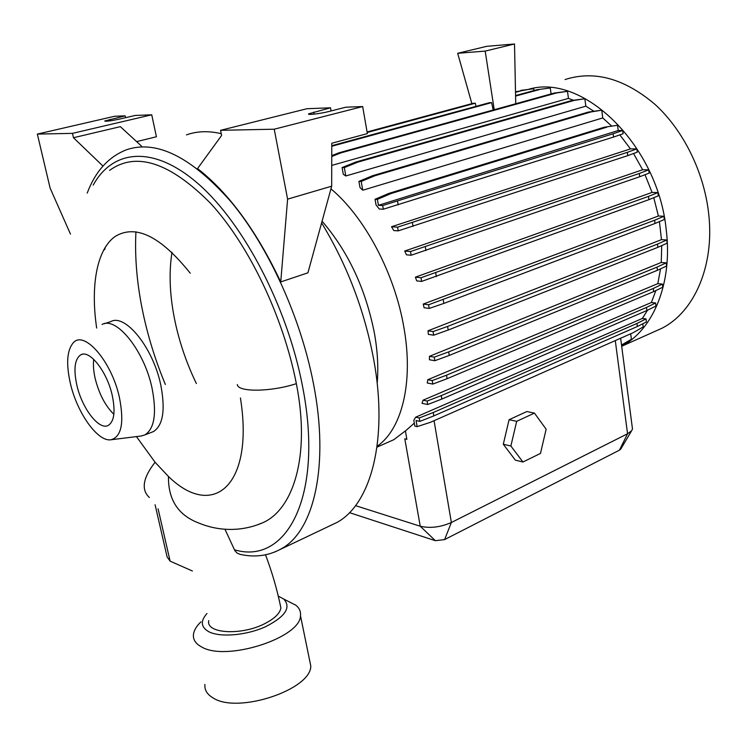 <?xml version="1.0" encoding="UTF-8"?>
<svg xmlns="http://www.w3.org/2000/svg" width="747" height="747" viewBox="0 0 747 747"><rect width="100%" height="100%" fill="white"/><g stroke="black" fill="none" stroke-linecap="round" stroke-linejoin="round"><path stroke-width="1.12" d="M279.957 603.473L280.9 608.011C279.976 613.268 274.793 618.376 265.372 623.334C242.075 635.837 205.556 633.783 208.768 620.598M224.978 529.296L234.941 550.791L237.238 553.21L240.263 554.386C255.166 557.701 268.985 555.768 281.712 548.587C313.945 530.725 329.614 465.717 313.423 383.463C300.714 317.522 268.603 247.061 231.243 202.026C191.475 156.982 156.571 139.558 126.523 149.755C108.567 156.777 95.457 171.231 87.203 193.109M136.449 436.603L155.077 462.253L168.467 476.483C168.103 499.799 178.281 515.346 199.019 523.133C220.748 532.06 243.522 531.042 262.496 522.844C292.226 510.341 311.032 457.986 296.354 383.659L296.344 383.622C283.225 316.541 248.938 245.063 210.654 203.427C169.849 162.295 136.15 151.277 109.566 170.372M377.179 383.323C378.524 367.991 377.627 351.379 374.471 333.489C365.75 289.098 348.289 251.664 322.078 221.196M171.997 252.243C168.645 273.505 169.774 297.119 175.386 323.077C179.99 343.984 186.983 364.144 196.368 383.547M377.104 446.267C401.615 429.684 413.726 383.015 403.987 328.036C394.958 273.832 364.76 216.947 330.94 188.87M653.69 331.939L661.87 328.288C694.168 312.041 714.758 265.885 708.66 213.539C704.048 171.997 683.253 130.006 654.811 104.216C624.212 78.426 594.304 70.199 565.077 79.537M621.672 346.197C653.233 329.782 672.879 283.132 666.231 229.889C658.042 145.114 582.847 72.991 528.829 89.238M135.935 231.757C134.572 258.742 137.252 287.25 143.966 317.288C149.111 340.146 156.244 362.538 165.358 384.481M328.447 526.476L337.214 522.33C370.904 503.823 388.468 439.666 373.733 359.662C364.527 310.537 347.15 264.952 321.602 222.905M151.239 432.429L153.49 431.561C163.145 425.248 165.545 409.599 160.698 384.63C152.986 347.514 125.104 313.273 110.715 321.621L104.403 323.694M240.431 397.983C254.419 485.485 213.156 520.22 168.467 476.483M110.995 439.768C121.546 436.79 124.347 422.643 119.389 397.329C111.639 361.361 84.168 329.819 73.271 342.808C66.931 350.306 65.979 363.901 70.414 383.584C77.146 412.979 97.801 442.112 110.995 439.768L141.342 435.987L145.011 434.847C154.573 428.554 156.898 412.876 151.977 387.814C144.162 350.567 116.317 316.14 102.059 324.459M112.227 395.322C107.054 371.67 89.649 349.531 80.863 354.769C74.691 358.896 73.374 369.111 76.904 385.415C82.123 408.609 99.267 430.786 108.324 425.37C114.254 421.411 115.552 411.392 112.227 395.322M93.72 359.335C93.02 364.956 93.543 371.492 95.271 378.944C99.192 394.155 105.383 405.938 113.852 414.296M204.911 684.439C204.407 689.976 207.171 694.495 213.184 697.997C237.901 714.244 311.368 689.537 310.789 665.96L309.295 658.677M200.999 621.812C196.554 626.07 194.043 630.235 193.473 634.324C192.866 639.516 195.574 643.727 201.587 646.939C226.238 661.889 300.714 637.751 300.471 615.649C300.938 611.578 299.407 608.114 295.877 605.247L287.744 601.092M206.975 613.492C200.205 621.14 200.85 627.237 208.917 631.785C220.328 637.621 246.305 635.389 265.325 626.826C285.317 616.677 291.451 607.414 283.748 599.057L278.276 596.106M190.233 273.197C160.512 236.052 135.394 223.867 114.87 236.64C96.643 249.937 90.443 286.222 96.671 328.054M661.478 239.647L666.754 239.974L657.491 244.101L447.593 326.439L433.055 331.575L427.984 330.809L661.478 239.647L659.424 221.607M355.535 505.644L420.244 526.233L404.79 438.825L406.882 439.339L405.397 430.898L393.753 439.722L386.75 442.822M405.397 430.898L406.882 439.339M414.296 423.138L405.574 430.823M415.687 417.181L413.801 420.3L414.809 426.098L417.134 426.64L416.07 420.524L419.823 421.392L419.235 417.984L415.687 417.181L642.327 318.465L647.528 310.21M423.073 400.196L422.018 403.296L427.704 404.51L427.116 401.055L423.073 400.196L651.375 302.516L655.875 290.546M427.779 379.709L427.256 382.996L432.812 384.079L432.214 380.568L427.779 379.709L657.799 283.655L660.563 268.827M429.478 356.319L429.432 359.765L434.857 360.717L434.25 357.15L429.478 356.319L661.244 262.468L661.73 245.604M427.984 330.809L428.376 334.376L433.662 335.188L433.055 331.575M515.747 103.749L514.515 43.989L486.829 46.305L457.687 53.298L485.186 51.095L494.225 109.725M493.197 110.005L491.61 102.628L489.369 102.712L331.78 145.693M471.861 103.637L457.687 53.298M475.988 106.363L475.297 103.217L473.112 103.301L367.085 131.976M423.26 304.076L424.091 307.745L429.208 308.427L428.601 304.776L423.26 304.076L658.406 216.004L653.765 197.675M415.416 277.146L416.695 280.881L421.616 281.423L421 277.744L415.416 277.146L652.066 192.418L645.006 174.705M404.706 251.029L406.461 254.82L411.149 255.241L410.523 251.534L404.706 251.029L642.644 169.756L633.521 153.518M391.503 226.752L393.809 230.562L398.216 230.87L397.581 227.163L391.503 226.752L630.477 148.886L619.814 134.88M376.03 204.893L379.28 209.02L383.332 209.225L382.688 205.528L378.43 205.322L618.227 130.52L617.564 125.281L604.286 127.223L388.636 193.473L375.05 199.29L376.03 204.893M611.55 125.954L602.745 117.942L601.755 110.182L588.487 112.041L372.501 175.741L358.915 181.372L360.017 187.59L362.762 190.224L602.745 117.942M593.8 111.163L585.825 106.167L584.854 98.763L571.623 100.537L355.656 162.09L342.089 167.571L343.284 174.238L345.824 175.975L585.825 106.167M573.537 100.247L568.448 98.399L567.496 91.321L554.321 93.039L338.708 152.883L331.752 155.637M331.733 165.423L568.448 98.399M522.937 462.001L515.365 460.161L503.301 444.26L509.09 419.711L526.812 411.55L534.432 413.1L546.15 429.208L540.473 453.42L522.937 462.001L510.873 446.015L516.691 421.327L534.432 413.1M620.897 448.863L619.44 450.17L444.596 539.595L435.37 540.688L420.244 526.233C430.048 528.512 440.431 527.27 451.375 522.508L627.555 433.755L631.532 430.898L632.485 429.03L632.307 427.648M257.556 524.739L262.496 522.844M221.252 133.676C208.525 130.706 196.928 131.108 186.461 134.89M105.234 247.192L104.739 249.545L103.684 249.853M220.57 130.314L221.607 135.459L197.535 168.579C228.638 192.838 256.37 230.618 280.741 281.936L307.923 272.814L331.677 186.19L287.604 199.15L274.233 129.203L220.57 130.314L306.933 108.726L330.519 107.801L308.679 113.824C306.746 115.262 320.491 113.693 328.82 111.518L345.758 107.213L362.668 106.55L274.233 129.203M485.186 51.095L514.515 43.989M503.301 444.26L510.873 446.015M509.09 419.711L516.691 421.327M534.03 90.536L533.778 88.744L531.575 88.846L515.505 91.834M551.099 93.935L550.278 87.987L537.177 89.677L515.579 95.569M618.227 130.52L622.709 130.464L613.138 133.769L382.688 205.528M383.332 209.225L613.548 137.056L623.119 133.722L622.709 130.464M630.477 148.886L636.855 148.877L627.34 152.341L397.581 227.163M398.216 230.87L627.751 155.637L637.256 152.145L636.855 148.877M642.644 169.756L648.732 169.84L639.283 173.472L410.523 251.534M411.149 255.241L639.684 176.759L649.134 173.108L648.732 169.84M652.066 192.418L657.883 192.586L648.499 196.386L421 277.744M421.616 281.423L648.891 199.664L658.275 195.845L657.883 192.586M658.406 216.004L663.962 216.266L654.633 220.234L428.601 304.776M429.208 308.427L443.839 303.422L655.026 223.484L664.344 219.497L663.962 216.266M433.662 335.188L448.191 330.034L657.883 247.322L667.136 243.177L666.754 239.974M661.244 262.468L666.212 262.86L657.005 267.127L448.676 351.884L434.25 357.15M434.857 360.717L449.255 355.432L657.397 270.311L666.585 266.025L666.212 262.86M657.799 283.655L662.412 284.084L653.261 288.473L446.501 375.199L432.214 380.568M432.812 384.079L447.089 378.701L653.653 291.619L662.785 287.212L662.412 284.084M651.375 302.516L655.577 302.965L646.472 307.437L441.272 395.611L427.116 401.055M427.704 404.51L441.841 399.057L646.865 310.537L655.95 306.046L655.577 302.965M642.327 318.465L646.034 318.913L636.967 323.451L433.251 412.512L419.235 417.984M636.967 323.451L637.359 326.504L646.416 321.948L646.034 318.913M642.784 323.768L643.186 326.925L633.288 332.639L430.347 422.335L417.134 426.64M630.683 333.797L631.392 339.287L621.523 345.021M435.37 540.688L349.493 512.657M119.959 118.997L135.179 115.458L151.734 114.805L72.478 133.358L37.35 134.087L114.618 116.261L125.169 115.85L104.701 120.995C105.672 121.602 110.752 120.939 119.959 118.997M125.58 117.69L125.169 115.85M136.617 141.613L156.422 136.757L151.734 114.805M70.479 234.11L50.124 188.123L37.35 134.087M141.435 146.057L120.37 126.654L73.477 137.728L72.478 133.358M102.974 166.095L73.477 137.728M331.677 186.19L331.789 143.247L367.365 133.592L362.668 106.55M331.089 110.939L330.519 107.801M280.741 281.936L287.604 199.15M637.359 326.504L433.83 415.902L433.251 412.512M433.83 415.902L419.823 421.392M533.778 88.744L520.762 90.406M522.965 90.303L515.514 92.32M584.854 98.763L573.995 100.453L357.906 162.108L344.32 167.599L345.824 175.975M573.995 100.453L571.623 100.537M357.906 162.108L355.656 162.09M344.32 167.599L342.089 167.571M627.751 155.637L627.34 152.341M413.044 226.388L412.419 222.699M657.883 247.322L657.491 244.101M448.191 330.034L447.593 326.439M550.278 87.987L537.177 89.677M539.437 89.575L515.589 96.083M617.564 125.281L604.286 127.223M606.751 127.186L390.989 193.566L388.636 193.473M390.989 193.566L377.394 199.384L375.05 199.29M377.394 199.384L378.43 205.322M613.548 137.056L613.138 133.769M398.17 204.921L397.544 201.242M648.891 199.664L648.499 196.386M436.332 276.595L435.734 272.935M653.653 291.619L653.261 288.473M447.089 378.701L446.501 375.199M601.755 110.182L590.905 111.966L374.807 175.788L361.212 181.437L362.762 190.224M590.905 111.966L588.487 112.041M374.807 175.788L372.501 175.741M361.212 181.437L358.915 181.372M639.684 176.759L639.283 173.472M425.939 250.581L425.323 246.902M657.397 270.311L657.005 267.127M449.255 355.432L448.676 351.884M567.496 91.321L556.636 92.945L340.903 152.883L331.752 156.506M556.636 92.945L554.321 93.039M340.903 152.883L338.708 152.883M646.865 310.537L646.472 307.437M441.841 399.057L441.272 395.611M655.026 223.484L654.633 220.234M443.839 303.422L443.242 299.79M475.297 103.217L367.179 132.49M491.61 102.628L331.78 146.263M192.409 570.997L170.12 561.156L167.113 556.945L155.096 504.757M155.077 462.253C142.873 477.912 140.978 489.677 149.372 497.53M275.073 551.893L337.214 522.33M234.418 549.783C286.409 565.544 324.628 496.213 302.264 384.966C287.119 306.569 243.587 223.493 198.618 184.135C153.518 144.582 112.825 149.335 93.179 185.163M444.596 539.595L451.375 522.508L434.054 420.701M619.44 450.17L627.555 433.755L615.285 340.595M237.322 384.537C237.686 392.315 270.834 392.026 296.354 383.659M110.379 120.809L110.052 119.352M314.076 114.132L313.693 112.059M158.084 508.782L170.12 561.156M661.87 328.288L621.681 346.263M153.49 431.561L145.011 434.847M82.282 354.283L80.863 354.769M393.753 439.722L376.983 447.145M632.485 429.03L620.636 338.232M280.9 608.011C277.37 590.438 272.244 572.697 265.54 554.816M283.748 599.057L295.877 605.247M310.789 665.96L300.471 615.649M620.636 449.302L631.532 430.898"/></g></svg>
